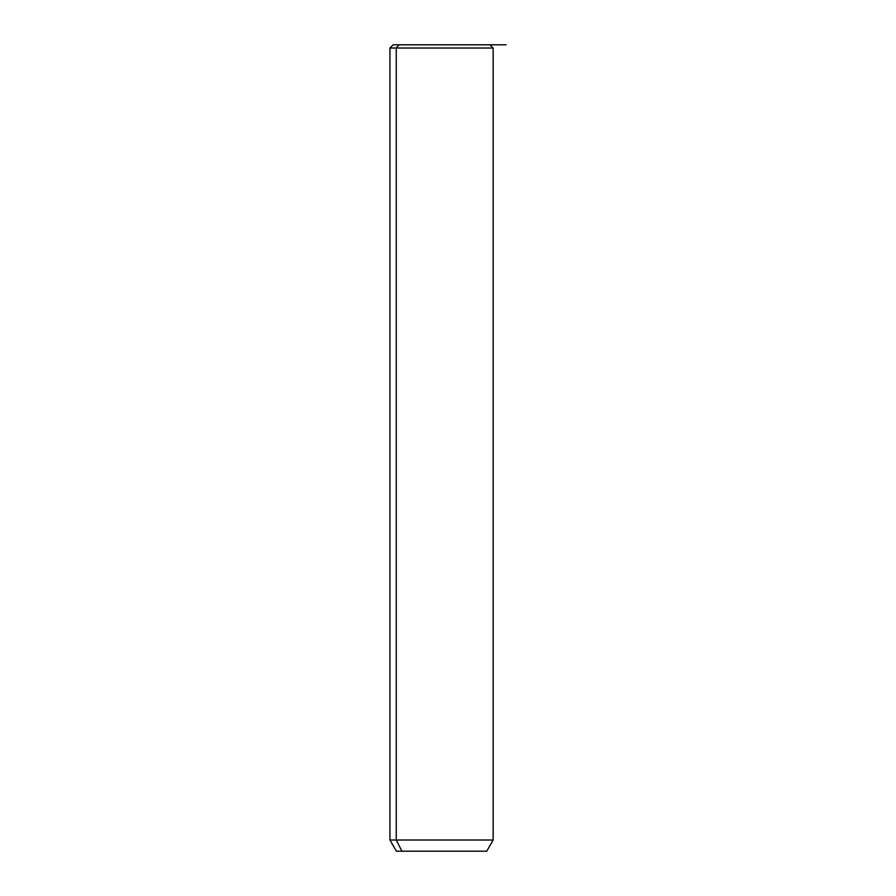 <?xml version="1.0" encoding="UTF-8"?>
<svg xmlns="http://www.w3.org/2000/svg" width="896" height="896" viewBox="0 0 896 896"><rect width="100%" height="100%" fill="white"/><g stroke="black" fill="none" stroke-linecap="round" stroke-linejoin="round"><path stroke-width="1.34" d="M484.008 44.8L399.09 44.8L396.256 48.026L389.939 48.026L396.256 48.026L399.09 44.8L506.061 44.8M489.933 44.8L493.158 48.026L493.158 840.022L486.707 851.2L401.923 851.2L396.256 840.022L401.923 851.2L396.39 851.2L389.939 840.022L493.158 840.022L396.256 840.022L396.256 48.026L493.158 48.026L396.256 48.026L396.256 840.022L389.939 840.022L389.939 48.026L393.165 44.8L399.09 44.8M401.923 851.2L481.174 851.2"/></g></svg>
